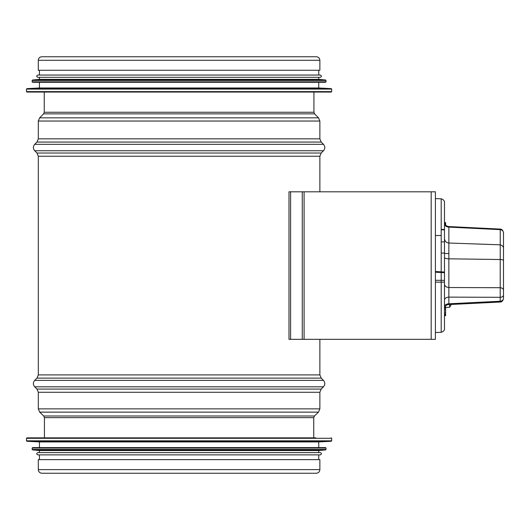 <?xml version="1.0" encoding="UTF-8"?>
<svg xmlns="http://www.w3.org/2000/svg" width="530" height="530" viewBox="0 0 530 530"><rect width="100%" height="100%" fill="white"/><g stroke="black" fill="none" stroke-linecap="round" stroke-linejoin="round"><path stroke-width="0.79" d="M38.306 60.288L38.306 70.271L319.868 70.271L319.868 60.288C319.663 58.134 318.484 56.955 316.331 56.75L41.843 56.75C39.69 56.955 38.511 58.134 38.306 60.288L319.868 60.288M38.306 469.62L38.306 459.636L319.868 459.636L319.868 469.62C319.656 471.826 318.444 473.038 316.238 473.25L41.936 473.25C39.73 473.038 38.518 471.826 38.306 469.62L319.868 469.62M315.787 437.846L26.957 437.846L26.5 438.297L26.5 440.821L331.674 440.821L331.674 438.297L26.5 438.297M26.931 441.271L331.243 441.271L318.735 441.927L39.439 441.927L26.931 441.271L26.5 440.821M318.735 447.605L32.628 447.605L325.546 447.605L318.735 447.605L318.735 441.927M32.588 449.91L325.586 449.91L318.735 450.553L39.439 450.553L32.588 449.91L32.178 449.46L325.996 449.46L325.996 448.055L32.178 448.055L32.628 447.605M37.849 452.6C36.385 453.355 36.385 454.111 37.849 454.866L320.325 454.866C321.79 454.111 321.79 453.355 320.325 452.6L37.849 452.6L39.439 452.6L39.439 450.553M26.5 89.093L26.5 91.611L26.957 92.068L331.217 92.068L331.674 91.611L331.674 89.093L26.5 89.093L26.931 88.636L331.243 88.636L331.674 89.093M26.931 88.636L39.439 87.98L318.735 87.98L331.243 88.636M39.439 87.98L39.439 82.302M32.178 80.447L32.178 81.852L32.628 82.302L325.546 82.302L325.996 81.852L325.996 80.447L32.178 80.447L32.588 79.997L325.586 79.997L325.996 80.447M32.588 79.997L39.439 79.354L318.735 79.354L325.586 79.997M39.439 79.354L39.439 77.314M37.849 77.314L320.325 77.314C321.79 76.552 321.79 75.797 320.325 75.041L37.849 75.041C36.385 75.797 36.385 76.552 37.849 77.314M39.439 75.041L39.439 70.271M435.402 191.8L435.402 339.333L290.592 339.333L290.592 191.8L435.402 191.8L435.402 339.333M435.402 235.512L435.402 241.905L435.402 235.512L441.199 235.492M290.592 339.333L288.996 339.333L288.996 191.8L290.592 191.8M444.484 315.502L444.484 328.911L444.484 315.502L445.617 315.748L445.617 307.155M444.484 314.972L445.617 314.972M444.484 314.277L445.617 314.277M435.402 272.215L444.484 272.712M444.484 280.35L435.402 280.297M503.493 268.266L503.493 240.905M503.493 262.867L503.493 262.343M503.493 298.178L503.493 298.171C503.308 299.993 502.215 301.014 500.207 301.252L500.24 302.04C502.042 301.941 503.129 300.649 503.493 298.171L503.493 295.097A3.405 2.219 180 0 1 500.207 297.31L500.207 301.252L448.864 303.783L448.864 287.518L500.207 287.717L500.207 297.31L448.864 297.118A4.538 2.955 180 0 0 444.484 300.073L444.484 284.173C444.73 286.147 446.187 287.26 448.857 287.518L448.864 258.819A4.538 1.358 0 0 1 444.484 257.461L444.484 238.553C444.763 241.203 446.22 242.694 448.864 243.025L448.864 227.112A4.538 3.445 0 0 1 444.484 223.667L444.484 222.024L444.484 223.667M445.617 225.031L445.617 223.614M445.18 224.448L445.617 224.448M444.484 314.164L445.617 314.164L444.484 314.184M444.484 328.911L444.484 202.215C444.332 203.646 445.591 200.174 441.199 198.81L441.199 332.323C445.591 330.959 444.332 327.487 444.484 328.925L444.484 222.024C444.723 224.68 446.161 226.191 448.797 226.562L448.864 227.112L500.207 229.642C502.215 229.894 503.308 231 503.493 232.961L503.493 248.126L503.493 232.961C503.129 230.484 502.042 229.198 500.24 229.093L500.221 287.717C502.215 287.903 503.308 288.737 503.493 290.228L503.493 260.502A3.405 0.994 180 0 0 500.207 259.514L448.864 258.819L448.864 243.025L500.207 244.814C504.567 246.139 503.361 249.63 503.493 248.219L503.493 248.219M500.24 302.04L448.797 304.571L448.864 303.783A4.538 2.955 180 0 0 444.484 306.731M444.484 292.646L444.484 278.104L444.484 292.646M441.199 332.323L435.402 332.529L435.402 198.611L441.199 198.81M451.216 304.452A18.159 18.159 0 0 1 449.659 307.195L449.659 304.531M313.926 112.267L314.588 113.87L43.586 113.87L44.248 112.267L313.926 112.267L313.926 92.068M43.586 113.87L39.631 117.826L318.543 117.826L314.588 113.87M38.306 138.847L319.868 138.847L321.2 142.06L36.974 142.06L38.306 138.847L38.306 121.032L319.868 121.032L318.543 117.826M36.974 142.06L34.702 144.326L323.472 144.326L321.2 142.06M38.306 374.909L319.868 374.909L321.2 378.115L36.974 378.115L38.306 374.909L38.306 156.231L36.974 153.018L34.702 150.745L323.472 150.745C325.228 148.605 325.228 146.465 323.472 144.326M36.974 153.018L321.2 153.018L323.472 150.745M38.306 156.231L319.868 156.231L321.2 153.018M36.974 378.115L34.702 380.388L323.472 380.388L321.2 378.115M44.434 437.846L44.434 417.647L43.732 416.004L39.697 412.135L38.306 408.862L38.306 392.286L36.974 389.073L34.702 386.807L323.472 386.807C325.228 384.667 325.228 382.527 323.472 380.388M36.974 389.073L321.2 389.073L323.472 386.807M38.306 392.286L319.868 392.286L321.2 389.073M38.306 408.862L319.868 408.862L319.868 392.286M39.697 412.135L318.47 412.135L319.868 408.862M43.732 416.004L314.442 416.004L318.47 412.135M44.434 417.647L313.74 417.647L314.442 416.004M26.5 91.611L331.674 91.611M32.178 81.852L325.996 81.852M431.175 191.8L431.175 339.333M304.094 191.8L304.094 339.333M302.259 191.8L302.259 339.333M441.199 229.762L444.484 229.927M435.402 282.126L444.484 282.165M444.484 272.307L435.402 271.791M441.199 241.885L444.484 241.872M503.493 295.097L503.493 260.502M503.493 290.215L503.493 298.171M444.617 223.13L445.617 223.13M444.484 312.508L445.617 312.508M444.484 309.619L445.617 309.619M444.484 202.228L444.484 222.03M444.484 284.173L444.484 300.073M444.484 253.506L448.864 253.506M44.248 112.267L44.248 92.068M38.306 121.032L39.631 117.826M319.868 138.847L319.868 121.032M34.702 150.745C32.946 148.605 32.946 146.465 34.702 144.326M319.868 374.909L319.868 339.333M319.868 191.8L319.868 156.231M34.702 386.807C32.946 384.667 32.946 382.527 34.702 380.388M313.74 437.846L313.74 417.647M41.843 56.75L316.331 56.75M331.674 438.297L331.217 437.846M331.243 441.271L331.674 440.821M39.439 441.927L39.439 447.605M325.996 448.055L325.546 447.605M32.178 448.055L32.178 449.46M325.586 449.91L325.996 449.46M318.735 450.553L318.735 452.6M39.439 454.866L39.439 459.636M318.735 454.866L318.735 459.636M318.735 87.98L318.735 82.302M318.735 79.354L318.735 77.314M318.735 75.041L318.735 70.271M441.199 229.371L444.484 229.53M444.484 272.036L435.402 271.512M441.199 253.035L444.484 253.042M445.617 222.6L444.484 222.6M448.797 304.571C446.472 304.545 445.034 306.062 444.484 309.109M448.797 226.562L500.24 229.093M449.659 307.195L444.73 307.625"/></g></svg>
